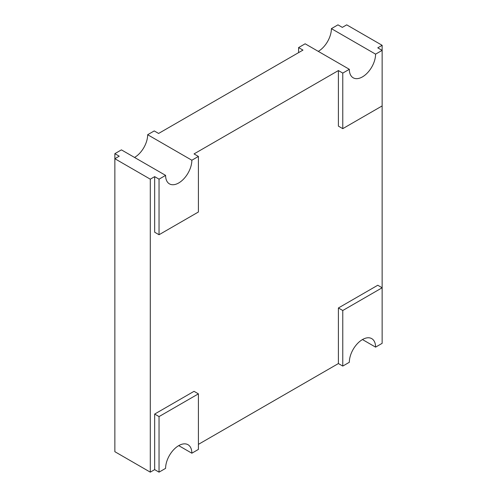 <?xml version="1.0" encoding="UTF-8"?>
<svg xmlns="http://www.w3.org/2000/svg" width="497" height="497" viewBox="0 0 497 497"><rect width="100%" height="100%" fill="white"/><g stroke="black" fill="none" stroke-linecap="round" stroke-linejoin="round"><path stroke-width="0.75" d="M198.409 444.368L338.401 363.549L338.401 307.978L377.77 285.247L382.143 287.775L342.775 310.507L342.775 366.072L349.335 362.282A18.563 10.717 -60 0 1 357.436 343.607A18.563 10.717 -60 0 1 371.737 338.631A18.563 10.717 -60 0 1 375.583 347.13L382.143 343.34L382.143 45.308L346.713 24.85L342.334 27.378L337.96 24.85L331.4 28.64A18.563 10.717 -60 0 1 318.273 51.371M382.143 45.308L377.77 47.836L382.143 50.359L375.583 54.148A18.563 10.717 -60 0 1 367.482 72.823A18.563 10.717 -60 0 1 353.181 77.799A18.563 10.717 -60 0 1 349.335 69.3L305.152 43.792L298.591 47.582L302.965 50.104L158.599 133.451L154.225 130.928L147.665 134.718A18.563 10.717 -60 0 1 134.544 157.45M165.6 175.379L159.04 179.168L159.04 234.733L198.409 212.002L198.409 156.437L191.848 160.227A18.563 10.717 -60 0 1 183.747 178.901A18.563 10.717 -60 0 1 169.446 183.878A18.563 10.717 -60 0 1 165.6 175.379L121.417 149.87L114.857 153.66L119.23 156.182L114.857 158.711L114.857 451.692L150.287 472.15L154.666 469.622L159.04 472.15L165.6 468.36A18.563 10.717 -60 0 1 173.702 449.686A18.563 10.717 -60 0 1 188.003 444.709A18.563 10.717 -60 0 1 191.848 453.208L198.409 449.418L198.409 393.854L159.04 416.585L159.04 472.15M154.666 469.622L154.666 414.057L194.035 391.325L198.409 393.854M154.666 414.057L159.04 416.585M114.857 153.66L114.857 158.711L150.287 179.168L150.287 472.15M298.591 47.582L298.591 52.632M159.04 234.733L154.666 232.211L154.666 176.64L150.287 179.168M349.335 69.3L342.775 73.09L342.775 128.655L338.401 126.132L338.401 70.562L194.035 153.915L198.409 156.437M154.666 176.64L159.04 179.168M147.665 134.718L191.848 160.227M338.401 70.562L342.775 73.09M342.775 128.655L382.143 105.923M178.727 445.629L191.848 453.208M338.401 363.549L342.775 366.072M338.401 307.978L342.775 310.507M362.456 339.55L375.583 347.13M331.4 28.64L375.583 54.148"/></g></svg>
